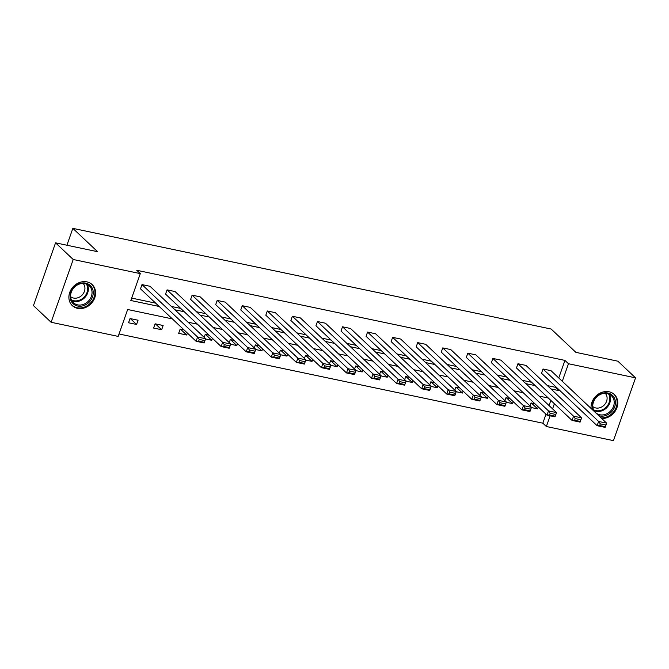 <?xml version="1.0" encoding="UTF-8"?>
<svg xmlns="http://www.w3.org/2000/svg" width="669" height="669" viewBox="0 0 669 669"><rect width="100%" height="100%" fill="white"/><g stroke="black" fill="none" stroke-linecap="round" stroke-linejoin="round"><path stroke-width="1" d="M86.903 281.875A14.459 12.318 -46.7 0 1 92.171 284.593A14.459 12.318 -46.7 0 1 93.309 300.824A14.459 12.318 -46.7 0 1 77.587 308.35A14.459 12.318 -46.7 0 1 72.319 305.633A14.459 12.318 -46.7 0 1 71.182 289.401A14.459 12.318 -46.7 0 1 86.903 281.875M591.112 408.483A14.459 12.318 -46.7 0 1 609.074 391.783A14.459 12.318 -46.7 0 1 614.334 394.501A14.459 12.318 -46.7 0 1 616.024 409.771A14.459 12.318 -46.7 0 1 601.732 418.501M172.385 318.912L127.654 309.504L118.187 336.398L51.112 322.274L33.45 305.624L55.56 242.839L97.574 251.686L72.854 228.363L551.156 329.039L575.875 352.354L617.888 361.201L635.55 377.851L613.44 440.637L546.364 426.513L550.135 415.8M119.032 333.982L542.835 423.184L546.364 426.513M51.112 322.274L73.214 259.497L140.298 273.613L130.823 300.506L159.197 306.477M55.56 242.839L73.214 259.497M72.854 228.363L66.917 245.23M223.73 346.408L221.163 346.559L165.561 294.117L167.058 289.869L175.086 291.559L230.688 344.008L229.191 348.248L221.163 346.559L222.652 342.319L230.688 344.008L229.952 345.89L224.332 344.711L223.73 346.408L229.358 347.587L229.952 345.89M273.864 356.953L271.288 357.112L215.686 304.663L217.182 300.423L225.219 302.112L280.813 354.562L279.324 358.801L271.288 357.112L272.785 352.864L280.813 354.562L280.077 356.443L274.457 355.264L273.864 356.953L279.483 358.141L280.077 356.443M323.988 367.507L321.413 367.657L265.819 315.216L267.307 310.976L275.344 312.666L330.946 365.107L329.449 369.355L321.413 367.657L322.91 363.418L330.946 365.107L330.21 366.997L324.582 365.809L323.988 367.507L329.608 368.694L330.21 366.997M374.113 378.06L371.546 378.211L315.944 325.77L317.441 321.521L325.469 323.219L381.071 375.66L379.582 379.9L371.546 378.211L373.034 373.971L381.071 375.66L380.335 377.542L374.715 376.363L374.113 378.06L379.741 379.239L380.335 377.542M424.246 388.614L421.671 388.764L366.077 336.315L367.565 332.075L375.602 333.764L431.204 386.214L429.707 390.453L421.671 388.764L423.168 384.524L431.204 386.214L430.468 388.095L424.84 386.916L424.246 388.614L429.866 389.793L430.468 388.095M474.371 399.159L471.804 399.309L416.202 346.868L417.699 342.628L425.727 344.318L481.329 396.759L479.832 401.007L471.804 399.309L473.292 395.07L481.329 396.759L480.593 398.649L474.973 397.461L474.371 399.159L479.999 400.346L480.593 398.649M524.504 409.712L521.929 409.863L466.326 357.422L467.823 353.173L475.86 354.871L531.454 407.312L529.965 411.552L521.929 409.863L523.426 405.623L531.454 407.312L530.718 409.202L525.098 408.015L524.504 409.712L530.124 410.891L530.718 409.202M574.629 420.266L572.054 420.416L516.46 367.967L517.948 363.727L525.985 365.416L581.587 417.866L580.09 422.106L572.054 420.416L573.55 416.177L581.587 417.866L580.851 419.747L575.223 418.568L574.629 420.266L580.249 421.445L580.851 419.747M131.676 298.098L155.668 303.149M171.415 306.461L180.73 308.426M196.477 311.737L205.793 313.702M221.539 317.014L230.864 318.979M246.602 322.291L255.926 324.248M271.673 327.567L280.988 329.524M296.735 332.844L306.051 334.801M321.797 338.113L331.113 340.078M346.86 343.389L356.184 345.355M371.922 348.666L381.246 350.631M396.993 353.943L406.309 355.9M422.055 359.22L431.371 361.176M447.118 364.496L456.434 366.453M472.18 369.765L481.504 371.73M497.243 375.041L506.567 377.007M522.313 380.318L531.629 382.283M547.376 385.595L555.471 387.301L555.705 386.623M558.757 377.968L564.937 360.407L136.76 270.284L140.298 273.613M599.692 425.534L597.124 425.693L541.522 373.243L543.019 369.004L551.047 370.693L606.649 423.143L605.152 427.382L597.124 425.693L598.613 421.445L606.649 423.143L605.913 425.024L600.294 423.845L599.692 425.534L605.32 426.722L605.913 425.024M549.567 414.989L546.991 415.14L491.397 362.698L492.886 358.45L500.922 360.139L556.516 412.589L555.027 416.829L546.991 415.14L548.488 410.9L556.516 412.589L555.788 414.471L550.161 413.291L549.567 414.989L555.186 416.168L555.788 414.471M499.434 404.436L496.866 404.586L441.264 352.145L442.761 347.905L450.789 349.594L506.391 402.036L504.894 406.284L496.866 404.586L498.355 400.346L506.391 402.036L505.655 403.925L500.036 402.738L499.434 404.436L505.062 405.623L505.655 403.925M449.309 393.882L446.733 394.041L391.139 341.591L392.628 337.352L400.664 339.041L456.266 391.49L454.769 395.73L446.733 394.041L448.23 389.793L456.266 391.49L455.53 393.372L449.903 392.185L449.309 393.882L454.928 395.07L455.53 393.372M399.184 383.337L396.608 383.488L341.006 331.038L342.503 326.798L350.539 328.487L406.133 380.937L404.645 385.177L396.608 383.488L398.105 379.248L406.133 380.937L405.397 382.819L399.778 381.639L399.184 383.337L404.804 384.516L405.397 382.819M349.051 372.784L346.483 372.934L290.881 320.493L292.378 316.253L300.406 317.942L356.008 370.383L354.511 374.623L346.483 372.934L347.972 368.694L356.008 370.383L355.272 372.273L349.653 371.086L349.051 372.784L354.679 373.971L355.272 372.273M298.926 362.23L296.35 362.389L240.756 309.939L242.245 305.7L250.281 307.389L305.884 359.83L304.387 364.078L296.35 362.389L297.847 358.141L305.884 359.83L305.148 361.72L299.52 360.532L298.926 362.23L304.546 363.418L305.148 361.72M248.793 351.685L246.225 351.835L190.623 299.386L192.12 295.146L200.148 296.835L255.75 349.285L254.262 353.525L246.225 351.835L247.722 347.596L255.75 349.285L255.014 351.166L249.395 349.987L248.793 351.685L254.421 352.864L255.014 351.166M198.668 341.131L196.101 341.282L140.498 288.841L141.987 284.593L150.023 286.29L205.626 338.731L204.129 342.971L196.101 341.282L197.589 337.042L205.626 338.731L204.89 340.621L199.262 339.434L198.668 341.131L204.288 342.311L204.89 340.621M564.937 360.407L568.474 363.735L635.55 377.851M548.346 398.047L539.022 396.081M523.275 392.77L513.959 390.813M498.213 387.493L488.897 385.536M473.15 382.216L463.834 380.26M448.088 376.948L438.764 374.983M423.025 371.671L413.701 369.706M397.955 366.395L388.639 364.429M372.892 361.118L363.576 359.153M347.83 355.841L338.514 353.884M322.767 350.564L313.443 348.608M297.705 345.288L288.381 343.331M272.634 340.019L263.318 338.054M247.572 334.743L238.256 332.777M222.509 329.466L213.194 327.501M197.447 324.189L188.123 322.232M552.577 408.868L554.384 403.742M550.905 388.923L559 390.629L559.234 389.96M562.286 381.297L568.474 363.735M174.944 309.797L184.268 311.754M200.006 315.066L209.33 317.031M225.077 320.342L234.393 322.307M250.139 325.619L259.455 327.584M275.202 330.896L284.517 332.861M300.264 336.173L309.588 338.129M325.326 341.449L334.651 343.406M350.397 346.726L359.713 348.683M375.46 351.994L384.775 353.96M400.522 357.271L409.838 359.236M425.584 362.548L434.9 364.513M450.647 367.825L459.971 369.79M475.709 373.101L485.033 375.058M500.78 378.378L510.096 380.335M525.842 383.646L535.158 385.612M542.835 423.184L545.996 414.203M549.048 405.539L550.855 400.413M130.037 318.536L138.073 320.225L136.576 324.465L128.548 322.776L130.037 318.536M155.108 323.804L163.136 325.502L161.647 329.742L153.611 328.053L155.108 323.804M187.395 333.07L186.71 335.018L178.673 333.321L180.17 329.081L184.025 329.892M204.17 337.368L205.232 334.358L209.088 335.169M212.458 338.347L211.772 340.295L205.534 338.982M229.241 342.637L230.295 339.635L234.15 340.446M237.52 343.623L236.834 345.564L230.604 344.251M254.304 347.913L255.357 344.911L259.212 345.722M262.583 348.9L261.897 350.84L255.667 349.527M279.366 353.19L280.428 350.188L284.275 350.999M287.645 354.177L286.968 356.117L280.729 354.804M304.428 358.467L305.49 355.456L309.346 356.268M312.716 359.454L312.03 361.394L305.792 360.081M329.491 363.744L330.553 360.733L334.408 361.544M337.778 364.722L337.092 366.671L330.854 365.358M354.562 369.02L355.615 366.01L359.47 366.821M362.841 369.999L362.155 371.947L355.925 370.634M379.624 374.289L380.678 371.287L384.533 372.098M387.903 375.276L387.217 377.216L380.987 375.911M404.686 379.566L405.74 376.563L409.595 377.375M412.965 380.552L412.28 382.492L406.05 381.179M429.749 384.842L430.811 381.84L434.666 382.651M438.036 385.829L437.35 387.769L431.112 386.456M454.811 390.119L455.873 387.117L459.728 387.928M463.099 391.106L462.413 393.046L456.174 391.733M479.874 395.396L480.936 392.385L484.791 393.196M488.161 396.374L487.475 398.323L481.245 397.01M504.944 400.672L505.998 397.662L509.853 398.473M513.223 401.651L512.538 403.599L506.308 402.286M530.007 405.949L531.061 402.939L534.916 403.75M538.286 406.928L537.6 408.868L531.37 407.563M555.471 387.301L559 390.629M531.387 403.006L537.6 408.868M506.324 397.729L512.538 403.599M481.262 392.452L487.475 398.323M456.191 387.184L462.413 393.046M431.129 381.907L437.35 387.769M406.066 376.63L412.28 382.492M381.004 371.354L387.217 377.216M355.941 366.077L362.155 371.947M330.871 360.8L337.092 366.671M305.808 355.532L312.03 361.394M280.746 350.255L286.968 356.117M255.683 344.978L261.897 350.84M230.621 339.701L236.834 345.564M205.55 334.425L211.772 340.295M180.488 329.148L186.71 335.018M155.425 323.871L161.647 329.742M130.363 318.603L136.576 324.465M543.019 369.004L598.613 421.445L600.294 423.845M605.152 427.382L605.32 426.722M517.948 363.727L573.55 416.177L575.223 418.568M580.09 422.106L580.249 421.445M492.886 358.45L548.488 410.9L550.161 413.291M555.027 416.829L555.186 416.168M593.018 410.281A12.51 10.662 -46.7 0 1 592.441 408.232A12.51 10.662 -46.7 0 1 601.916 393.422A12.51 10.662 -46.7 0 1 615.254 400.731A12.51 10.662 -46.7 0 1 610.738 412.639A12.51 10.662 -46.7 0 1 598.688 415.633M592.926 407.622A11.59 9.868 133.3 0 0 595.544 412.581A11.59 9.868 133.3 0 0 608.163 413.016A11.59 9.868 133.3 0 0 614.058 400.681A11.59 9.868 133.3 0 0 611.441 395.722A11.59 9.868 133.3 0 0 598.822 395.287A11.59 9.868 133.3 0 0 592.926 407.622M605.294 393.339A9.123 7.769 -46.7 0 1 606.992 396.868A9.123 7.769 -46.7 0 1 602.602 406.409A9.123 7.769 -46.7 0 1 592.801 406.585M601.071 417.874A14.367 12.243 133.3 0 0 616.943 400.179A14.367 12.243 133.3 0 0 613.707 394.033A14.367 12.243 133.3 0 0 613.055 393.472M93.091 290.831A12.51 10.662 -46.7 0 1 83.608 305.641A12.51 10.662 -46.7 0 1 70.27 298.332A12.51 10.662 -46.7 0 1 79.753 283.522A12.51 10.662 -46.7 0 1 93.091 290.831M70.763 297.722A11.59 9.868 133.3 0 0 73.373 302.672A11.59 9.868 133.3 0 0 86 303.107A11.59 9.868 133.3 0 0 91.887 290.772A11.59 9.868 133.3 0 0 89.278 285.814A11.59 9.868 133.3 0 0 76.659 285.387A11.59 9.868 133.3 0 0 70.763 297.722M83.132 283.43A9.123 7.769 -46.7 0 1 84.821 286.959A9.123 7.769 -46.7 0 1 80.431 296.509A9.123 7.769 -46.7 0 1 70.638 296.676M71.223 304.412A14.367 12.243 133.3 0 0 71.817 305.031A14.367 12.243 133.3 0 0 87.472 305.566A14.367 12.243 133.3 0 0 94.781 290.271A14.367 12.243 133.3 0 0 91.536 284.124A14.367 12.243 133.3 0 0 90.892 283.564M467.823 353.173L523.426 405.623L525.098 408.015M529.965 411.552L530.124 410.891M442.761 347.905L498.355 400.346L500.036 402.738M504.894 406.284L505.062 405.623M417.699 342.628L473.292 395.07L474.973 397.461M479.832 401.007L479.999 400.346M392.628 337.352L448.23 389.793L449.903 392.185M454.769 395.73L454.928 395.07M367.565 332.075L423.168 384.524L424.84 386.916M429.707 390.453L429.866 389.793M342.503 326.798L398.105 379.248L399.778 381.639M404.645 385.177L404.804 384.516M317.441 321.521L373.034 373.971L374.715 376.363M379.582 379.9L379.741 379.239M292.378 316.253L347.972 368.694L349.653 371.086M354.511 374.623L354.679 373.971M267.307 310.976L322.91 363.418L324.582 365.809M329.449 369.355L329.608 368.694M242.245 305.7L297.847 358.141L299.52 360.532M304.387 364.078L304.546 363.418M217.182 300.423L272.785 352.864L274.457 355.264M279.324 358.801L279.483 358.141M192.12 295.146L247.722 347.596L249.395 349.987M254.262 353.525L254.421 352.864M167.058 289.869L222.652 342.319L224.332 344.711M229.191 348.248L229.358 347.587M141.987 284.593L197.589 337.042L199.262 339.434M204.129 342.971L204.288 342.311M609.342 394.267A11.59 9.868 -46.7 0 1 610.379 397.21A11.59 9.868 -46.7 0 1 605.688 408.667A11.59 9.868 -46.7 0 1 593.972 410.565M593.587 409.796A11.206 9.55 133.3 0 0 605.035 408.165A11.206 9.55 133.3 0 0 609.685 396.993A11.206 9.55 133.3 0 0 608.547 393.932M87.171 284.367A11.59 9.868 -46.7 0 1 88.208 287.302A11.59 9.868 -46.7 0 1 83.525 298.759A11.59 9.868 -46.7 0 1 71.8 300.657M71.416 299.888A11.206 9.55 133.3 0 0 82.864 298.265A11.206 9.55 133.3 0 0 87.514 287.085A11.206 9.55 133.3 0 0 86.385 284.024M613.707 394.033L613.256 393.606M91.536 284.124L91.093 283.706M71.817 305.031L71.374 304.612"/></g></svg>
